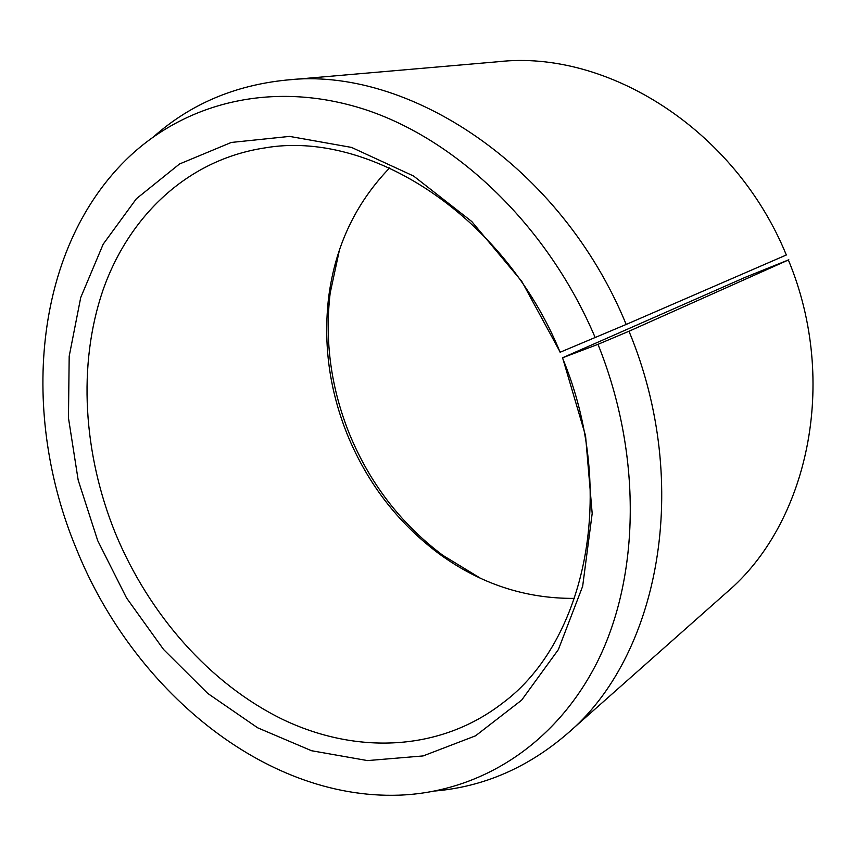 <?xml version="1.0" encoding="UTF-8"?>
<svg xmlns="http://www.w3.org/2000/svg" width="856" height="856" viewBox="0 0 856 856"><rect width="100%" height="100%" fill="white"/><g stroke="black" fill="none" stroke-linecap="round" stroke-linejoin="round"><path stroke-width="1.28" d="M562.424 357.829L597.98 344.337L628.989 331.24L788.825 259.785L745.33 277.28L562.424 357.829C618.171 491.483 585.75 641.422 502.986 702.808C439.556 752.103 355.636 754.297 282.79 719.468C209.838 683.933 148.976 614.458 115.432 533.363C83.278 454.129 77.468 364.902 102.913 290.345C128.785 216.343 187.25 159.708 264.6 147.96C368.743 129.449 503.82 214.546 560.113 352.255L626.185 324.445L786.322 254.992C734.833 128.849 606.797 49.595 498.716 61.675L286.139 80.09C407.713 65.73 561.226 165.764 626.185 324.445M574.579 598.387C525.263 598.751 479.895 583.738 438.475 553.351C397.751 522.706 367.427 483.244 347.483 434.966C329.464 390.186 323.172 344.412 328.608 297.62C335.081 246.667 355.422 203.428 389.64 167.904M480.494 578.282L442.734 555.266C400.961 523.84 369.867 483.415 349.451 433.981C331.005 388.121 324.574 341.202 330.149 293.223L339.447 249.984M788.547 260.417C839.255 382.782 807.497 524.043 726.723 592.384L567.036 733.902C527.756 767.618 483.897 786.643 435.437 790.965M628.989 331.24C692.943 485.138 658.403 657.483 567.036 733.902M597.98 344.337C642.31 454.29 639.871 576.398 597.542 661.495C554.784 746.614 478.044 792.495 398.511 795.181C263.53 799.472 132.53 688.577 76.441 549.028C20.469 415 33.031 251.75 125.693 160.147C183.398 103.255 271.726 79.437 364.645 109.397C457.243 139.614 548.15 226.423 595.23 337.681M562.713 358.183L585.547 435.715L592.181 513.493L582.658 586.285L558.369 649.597L521.657 700.122L475.519 735.839L423.11 755.934L367.524 760.588L311.552 750.733L257.613 727.782L207.73 693.413L163.571 649.49L126.528 597.927L97.723 540.671L78.174 480.088L68.459 417.899L69.186 356.278L80.721 297.546L103.202 244.153L136.382 198.742L179.535 163.978L231.291 142.449L289.585 136.404L351.538 147.414L413.598 176.036L471.742 221.49L521.86 281.485L560.284 352.319M154.166 136.264C190.653 104.1 234.651 85.365 286.139 80.09M328.608 297.62L330.149 293.223M438.475 553.351L442.734 555.266"/></g></svg>
